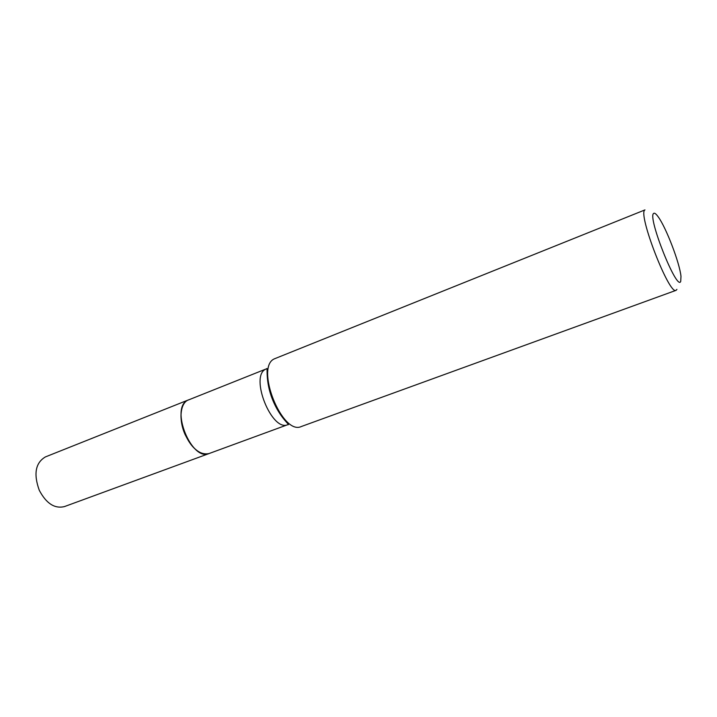 <?xml version="1.0" encoding="UTF-8"?>
<svg xmlns="http://www.w3.org/2000/svg" width="717" height="717" viewBox="0 0 717 717"><rect width="100%" height="100%" fill="white"/><g stroke="black" fill="none" stroke-linecap="round" stroke-linejoin="round"><path stroke-width="1.08" d="M188.58 399.862L45.404 456.917C35.447 462.85 33.403 473.964 39.274 490.276C46.264 503.486 54.644 508.927 64.413 506.596L209.113 453.529M188.544 399.88C180.236 402.703 178.39 419.803 185.165 434.672C192.398 449.102 200.366 455.394 209.068 453.547M181.509 410.509C178.883 422.869 186.537 442.864 196.745 450.321M266.536 368.798L187.809 400.211C169.777 407.731 191.493 461.856 209.158 453.511L287.902 424.634C291.048 425.62 280.069 418.504 272.577 399.656C264.976 381.005 267.961 366.244 266.688 368.753L265.801 369.138C249.328 376.04 271.842 432.476 287.902 424.634M653.662 213.415C647.209 216.686 676.938 291.362 680.702 281.467L680.989 276.395C679.725 263.103 666.147 227.585 658.206 216.848C656.064 213.845 654.549 212.698 653.662 213.415M676.086 290.331L301.337 426.516C282.139 435.954 254.687 366.772 274.503 358.787L644.959 209.911C637.288 212.94 669.373 295.789 676.086 290.331L676.911 289.381"/></g></svg>
